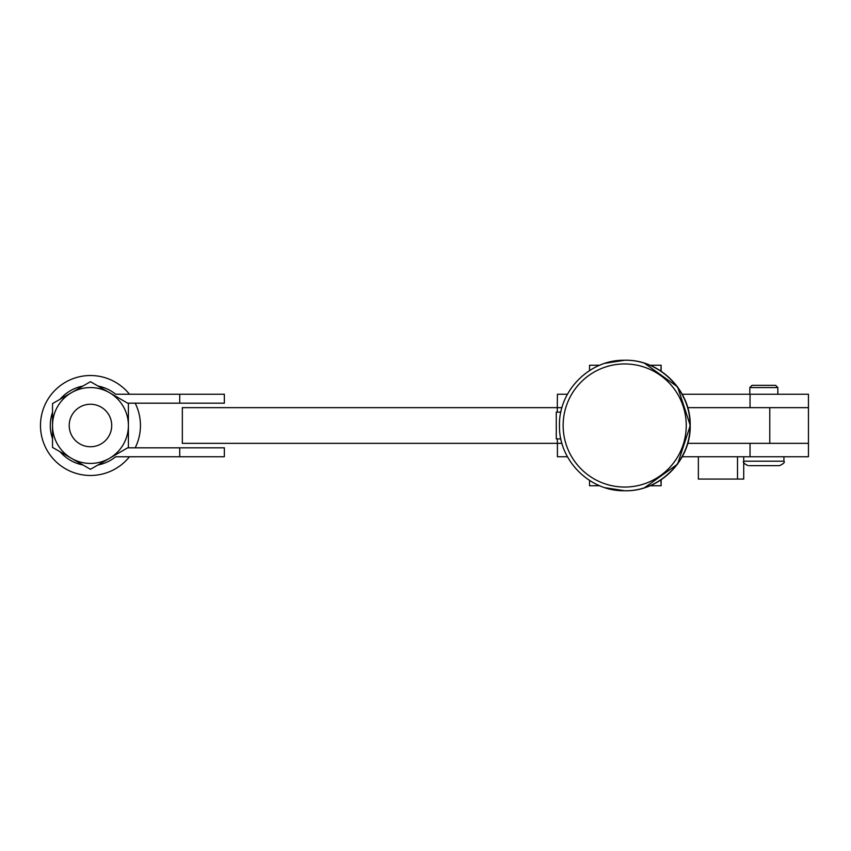 <?xml version="1.0" encoding="UTF-8"?>
<svg xmlns="http://www.w3.org/2000/svg" width="851" height="851" viewBox="0 0 851 851"><rect width="100%" height="100%" fill="white"/><g stroke="black" fill="none" stroke-linecap="round" stroke-linejoin="round"><path stroke-width="1.28" d="M91.004 446.743A21.254 21.254 0 0 0 111.715 424.957A21.254 21.254 0 0 0 89.919 404.257A21.254 21.254 0 0 0 69.218 426.043A21.254 21.254 0 0 0 91.004 446.743M98.003 464.954A40.167 40.167 0 0 0 115.683 456.764L179.721 456.742L179.721 447.817L224.345 447.817L224.345 456.742L179.721 456.742M82.93 386.046A40.167 40.167 0 0 0 60.07 399.247M52.528 412.299A40.167 40.167 0 0 0 52.528 438.701M60.07 451.753A40.167 40.167 0 0 0 82.93 464.954M179.721 403.183L179.721 394.258L224.345 394.258L224.345 403.183L127.682 403.183M129.48 456.742A49.986 49.986 0 0 1 40.497 426.776A49.986 49.986 0 0 1 129.48 394.258M135.192 403.183A49.986 49.986 0 0 1 135.192 447.817M179.721 394.258L115.683 394.236A40.167 40.167 0 0 0 98.003 386.046M127.682 447.817L179.721 447.817M52.528 403.597L90.461 381.695L128.395 403.597L128.395 425.5A37.933 37.933 0 0 0 71.495 392.651A37.933 37.933 0 0 0 52.528 425.5L52.528 403.597M128.395 447.403L128.395 425.5A37.933 37.933 0 0 1 109.428 458.349L90.461 469.305L52.528 447.403L52.528 425.5A37.933 37.933 0 0 0 109.428 458.349L128.395 447.403M567.447 456.742L557.416 456.742L557.416 443.35L561.968 443.35M567.447 394.258L557.416 394.258L557.267 412.107M557.267 438.893L557.416 443.35L182.337 443.35L182.337 407.65L561.968 407.65M560.873 412.107L556.277 412.107L556.277 438.893L560.873 438.893M624.687 363.941A61.559 61.559 90 0 1 686.246 425.5A61.559 61.559 90 0 1 624.687 487.059A61.559 61.559 90 0 1 563.139 425.5A61.559 61.559 90 0 1 624.687 363.941M599.7 365.249L589.552 365.249L589.552 370.557M599.7 485.751L589.552 485.751L589.552 480.443M661.131 479.836L661.121 485.751L660.95 479.953M661.131 371.164L661.121 365.249L660.95 371.047M650.047 365.249L660.961 365.249M650.047 485.751L660.961 485.751M682.3 456.742L808.45 456.742L808.45 443.35L687.778 443.35M682.3 394.258L808.45 394.258L808.45 407.65L687.778 407.65M783.931 456.742L783.931 461.199C785.09 462.242 783.611 463.731 779.463 465.667L749.369 465.667M749.805 387.567L777.835 387.567L775.601 385.333L752.039 385.333L749.805 387.567L749.805 394.258M808.45 394.258L808.45 456.742M783.931 461.199L743.721 461.199L743.721 456.742L743.71 479.049L698.363 479.049L698.363 456.742M737.509 479.049L737.509 456.742M769.772 443.35L769.772 407.65M750.039 394.258L750.039 407.65M750.039 456.742L750.039 443.35M624.708 490.729C659.568 491.623 690.842 460.359 689.938 425.5C690.842 390.641 659.568 359.377 624.708 360.271C589.849 359.377 558.586 390.641 559.479 425.5C558.586 460.359 589.849 491.623 624.708 490.729M605.263 487.761L624.825 490.761C659.695 491.665 690.98 460.37 690.087 425.5C690.98 390.63 659.695 359.335 624.825 360.239L605.263 363.239M624.932 490.761C659.802 491.665 691.086 460.37 690.193 425.5C691.086 390.63 659.802 359.335 624.932 360.239M644.484 487.761L677.587 464.146L690.267 425.5L677.587 386.854L644.484 363.239M777.835 387.567L777.835 394.258M743.721 461.199C742.54 462.189 744.029 463.678 748.178 465.667"/></g></svg>
